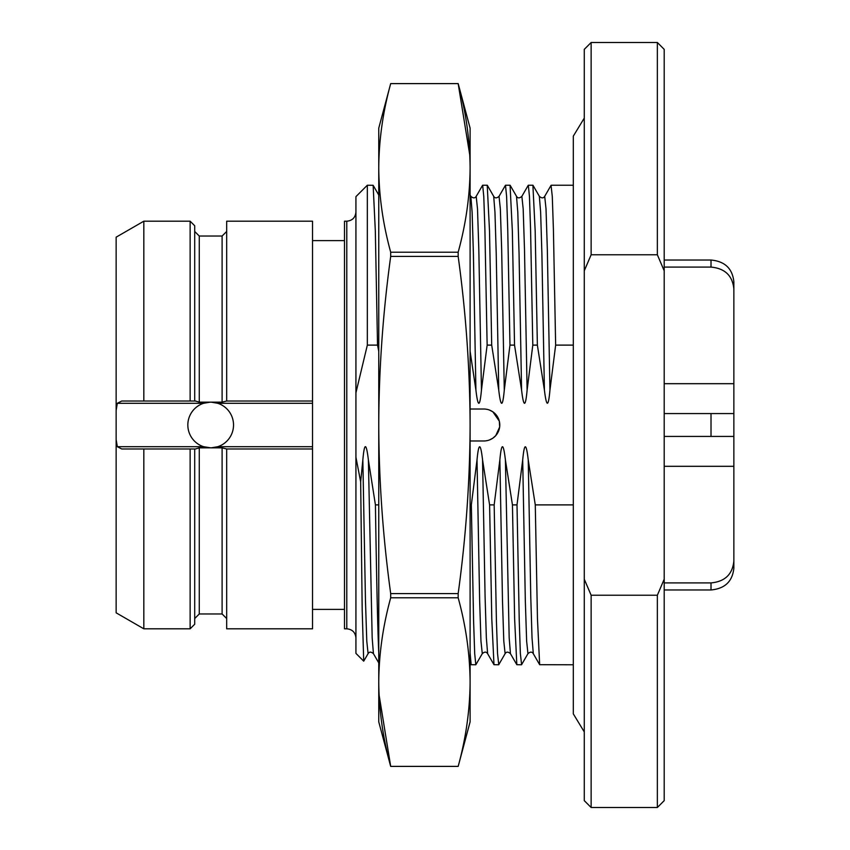 <?xml version="1.0" encoding="UTF-8"?>
<svg xmlns="http://www.w3.org/2000/svg" width="850" height="850" viewBox="0 0 850 850"><rect width="100%" height="100%" fill="white"/><g stroke="black" fill="none" stroke-linecap="round" stroke-linejoin="round"><path stroke-width="1.27" d="M657.358 595.223L591.133 595.223L584.279 579.211L584.279 270.789L591.133 254.777L657.358 254.777L664.201 270.789L664.201 800.647L657.358 807.5L657.358 595.223L664.201 579.211M664.201 270.789L664.201 49.353L657.358 42.5L657.358 254.777M591.133 595.223L591.133 807.5L657.358 807.5M591.133 254.777L591.133 42.5L657.358 42.5M584.279 270.789L584.279 49.353L591.133 42.5M584.279 579.211L584.279 800.647L591.133 807.5M551.055 185.343L552.287 196.488L553.403 229.234L555.645 345.111L573.314 345.111M573.314 504.889L535.277 504.889L537.466 618.959L539.654 664.7L573.314 664.774M555.645 345.111L549.95 390.118C548.388 407.575 546.539 407.575 544.414 390.118L537.37 345.111L535.181 231.041L532.897 185.226L528.328 185.226L529.454 196.488L530.57 229.234L532.801 345.111L527.117 390.118C525.502 407.681 523.664 407.681 521.581 390.118L514.537 345.111L512.348 231.041L510.064 185.226L505.495 185.226L506.611 196.488L507.737 229.234L509.968 345.111L504.284 390.118C502.669 407.681 500.82 407.681 498.748 390.118L491.704 345.111L489.515 231.062L487.231 185.226L482.662 185.226L483.777 196.488L484.893 229.234L487.135 345.111L481.451 390.118C479.804 407.639 477.966 407.639 475.915 390.118L470.103 351.273M521.592 664.657L520.359 653.512L519.244 620.766L517.002 504.889L522.697 459.882C524.354 442.414 526.203 442.414 528.233 459.882L535.277 504.889M378.76 504.889L375.424 504.889C376.539 577.862 377.644 627.236 378.76 653.044M355.927 392.785L355.927 196.637L367.338 185.226L367.338 345.111L355.927 392.785L355.927 457.215L360.666 481.812L362.844 459.882C364.406 442.266 366.254 442.266 368.379 459.882L375.424 504.889M367.338 345.111L377.527 345.111L375.328 231.041L373.139 185.3L367.338 185.226M378.76 351.273L377.527 345.111M487.135 345.111L491.704 345.111M509.968 345.111L514.537 345.111M532.801 345.111L537.37 345.111M517.002 504.889L512.444 504.889L514.633 618.959L516.821 664.7L521.486 664.774M498.759 664.657L497.526 653.512L496.411 620.766L494.169 504.889L499.864 459.882C501.489 442.329 503.328 442.329 505.399 459.882L512.444 504.889M494.169 504.889L489.6 504.889L491.789 618.938L493.988 664.689L498.642 664.774M477.02 459.882L479.644 600.684L480.962 641.134L482.279 653.661L475.809 664.774L474.693 653.512L473.578 620.766L471.336 504.889L477.02 459.882C478.688 442.414 480.537 442.414 482.556 459.882L489.6 504.889M471.336 504.889L470.103 504.889M470.103 440.98L483.799 440.98A15.98 15.98 0 0 0 499.789 425A15.98 15.98 0 0 0 483.799 409.02L470.103 409.02M116.142 410.369L116.142 237.171L143.831 221.191L143.831 401.019L121.731 401.019L117.321 403.304L116.142 410.369L116.142 439.631L117.321 446.696L121.731 448.981L143.831 448.981L143.831 628.809L190.134 628.809L190.134 448.981L194.703 448.981L194.703 624.24L190.134 628.809M143.831 628.809L116.142 612.829L116.142 439.631M190.134 401.019L190.134 221.191L194.703 225.76L194.703 401.019L143.831 401.019L195.436 401.019L199.272 402.135L210.024 402.167L203.554 403.304A22.833 22.833 0 0 0 203.554 446.696L210.683 447.833A22.833 22.833 0 0 1 207.687 447.642M210.024 402.167L222.105 402.135L226.674 401.019L226.674 221.191L312.534 221.191L312.534 628.809L226.674 628.809L226.674 448.981L222.105 447.865L210.683 447.833A22.833 22.833 0 0 0 213.626 447.642M205.488 447.238A22.833 22.833 0 0 1 203.554 446.696L117.321 446.696M117.321 403.304L203.554 403.304A22.833 22.833 0 0 1 205.445 402.772M207.623 402.369A22.833 22.833 0 0 1 213.669 402.358M143.831 448.981L195.436 448.981L199.272 447.865L210.014 447.844M211.299 447.844L217.812 446.696A22.833 22.833 0 0 0 217.812 403.304L211.331 402.156M215.879 402.762A22.833 22.833 0 0 1 217.812 403.304L312.534 403.304M312.534 446.696L217.812 446.696A22.833 22.833 0 0 1 215.879 447.238M226.674 401.019L312.534 401.019M226.674 448.981L312.534 448.981M346.789 628.809L346.789 221.191L344.505 221.191L344.505 628.809L346.789 628.809C352.336 629.351 355.385 632.4 355.927 637.946M362.844 459.882L365.468 600.695L366.786 641.144L368.092 653.661L363.715 661.162L355.927 653.363L355.927 457.215M363.715 661.162L362.196 610.098L360.666 481.812M368.379 459.882L372.172 637.861L373.437 653.661L378.76 662.883M378.76 682.136L378.76 682.093C378.962 710.154 382.946 738.246 390.692 766.392L378.76 721.862L378.76 128.137L390.692 83.608C382.914 111.913 378.941 140.006 378.76 167.907C378.962 195.968 382.946 224.06 390.692 252.206L458.171 252.206C465.938 223.901 469.912 195.808 470.103 167.907C469.891 139.846 465.917 111.754 458.171 83.608L469.816 155.327M390.692 766.392L458.171 766.392C465.938 738.087 469.912 709.994 470.103 682.093C469.891 710.154 465.917 738.246 458.171 766.392L390.692 766.392L379.047 694.673M378.76 167.907C378.962 139.846 382.946 111.754 390.692 83.608L458.171 83.608L470.103 128.137L470.103 682.093C469.891 654.032 465.917 625.94 458.171 597.794L458.171 593.587C465.938 536.998 469.912 480.803 470.103 425C469.891 368.889 465.917 312.694 458.171 256.413L458.171 252.206M458.171 597.794L390.692 597.794C382.914 626.099 378.941 654.192 378.76 682.093M458.171 256.413L390.692 256.413C382.914 313.002 378.941 369.197 378.76 425C378.962 481.111 382.946 537.306 390.692 593.587L458.171 593.587M458.171 83.608L390.692 83.608M470.103 682.093L470.103 721.862L458.171 766.392M470.103 653.044L471.144 664.7L475.809 664.774M482.556 459.882L485.084 596.583L486.349 637.851L487.634 653.692M487.326 185.311L493.691 196.339C494.944 198.358 496.719 198.358 499.035 196.339L505.495 185.226M499.035 196.339L500.342 208.877L501.659 249.326L504.284 390.118M493.691 196.339L494.955 212.139L496.219 253.406L498.748 390.118M470.847 196.318L472.122 212.16L473.386 253.428L475.915 390.118M485.722 409.126L487.624 409.477M489.462 410.051L492.777 411.772M492.883 411.846L499.311 421.143M499.322 421.175L499.672 426.923M499.662 426.998L495.773 435.604L492.883 438.154M492.766 438.239L489.462 439.949M487.624 440.523L485.722 440.874M390.692 256.413L390.692 252.206M390.692 597.794L390.692 593.587M711.014 413.578L711.014 436.422L733.858 436.422L733.858 413.578L664.201 413.578M733.858 413.578L733.858 288.873C732.487 275.623 724.869 268.366 711.014 267.091L664.201 267.091M733.858 288.873L733.858 281.807C732.487 268.568 724.869 261.311 711.014 260.036L664.201 260.036M733.858 436.422L733.858 568.193C732.487 581.432 724.88 588.689 711.014 589.964L664.201 589.964M733.858 561.128C732.487 574.377 724.88 581.634 711.014 582.909L664.201 582.909M711.014 436.422L664.201 436.422M528.233 459.882L530.761 596.615L532.026 637.872L533.311 653.703M551.076 185.3L544.701 196.339L546.019 208.856L547.326 249.305L549.95 390.118M199.272 447.865L199.272 613.966L194.703 618.534M194.703 231.466L199.272 236.034L199.272 402.135M222.105 402.135L222.105 236.034L226.674 231.466M199.272 613.966L222.105 613.966L222.105 447.865M499.864 459.882L502.488 600.695L503.795 641.144L505.112 653.661C506.366 651.642 508.141 651.642 510.446 653.661L510.478 653.703M516.503 196.297L517.788 212.128L519.053 253.385L521.581 390.118M505.399 459.882L509.182 637.872L510.446 653.671L516.821 664.7M510.149 185.3L516.524 196.339C517.778 198.358 519.552 198.358 521.868 196.339L523.175 208.856L524.492 249.305L527.117 390.118M522.697 459.882L525.321 600.695L526.639 641.144L527.946 653.661L521.571 664.7M539.336 196.297L540.632 212.128L541.886 253.385L544.414 390.118M482.566 185.3L476.191 196.339L477.509 208.856L478.816 249.305L481.451 390.118M711.014 260.036L711.014 267.091M711.014 582.909L711.014 589.964M733.858 383.69L664.201 383.69M733.858 466.31L664.201 466.31M584.279 731.914L573.314 713.872L573.314 136.127L584.279 118.086M551.172 185.226L573.314 185.226M539.665 664.7L533.29 653.661C532.036 651.642 530.262 651.642 527.946 653.661M143.831 221.191L190.134 221.191M199.272 236.034L222.105 236.034M222.105 613.966L226.674 618.534M312.534 609.397L344.505 609.397M312.534 240.603L344.505 240.603M346.789 221.191C352.336 220.649 355.385 217.6 355.927 212.054M373.171 185.364L378.76 195.032M368.092 653.661C369.346 651.642 371.131 651.642 373.437 653.661M493.988 664.689L487.613 653.661C486.328 651.642 484.553 651.642 482.279 653.661M498.737 664.7L505.112 653.661M528.243 185.3L521.868 196.339M532.992 185.3L539.367 196.339C541.673 198.358 543.447 198.358 544.701 196.339M471.112 664.636L470.103 662.872M476.191 196.339C474.948 198.369 473.174 198.369 470.858 196.339L470.103 195.022"/></g></svg>
